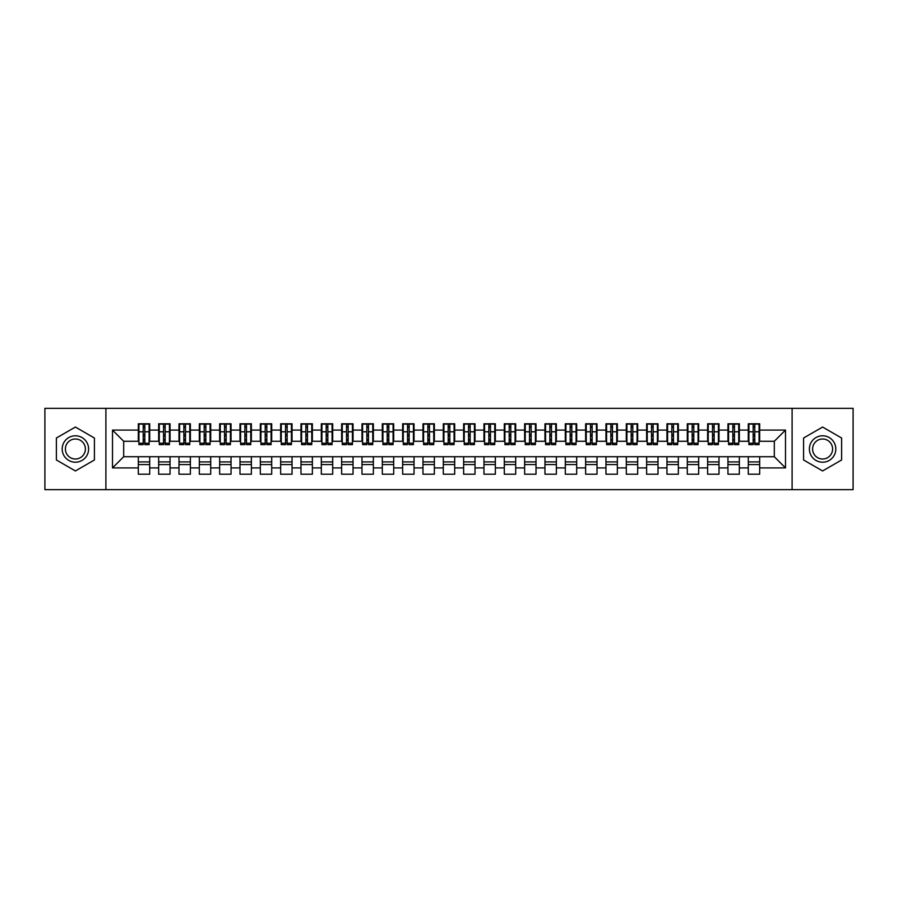 <?xml version="1.0" encoding="UTF-8"?>
<svg xmlns="http://www.w3.org/2000/svg" width="898" height="898" viewBox="0 0 898 898"><rect width="100%" height="100%" fill="white"/><g stroke="black" fill="none" stroke-linecap="round" stroke-linejoin="round"><path stroke-width="1.35" d="M792.103 489.668L853.1 489.668L853.1 408.332L792.103 408.332L792.103 489.668L105.897 489.668L105.897 408.332L44.9 408.332L44.9 489.668L105.897 489.668M753.164 436.091L754.791 436.091L753.164 436.091M759.674 461.909L748.292 461.909M748.292 464.558L759.674 464.558M732.835 436.091L734.463 436.091L732.835 436.091M739.346 461.909L727.952 461.909M727.952 464.558L739.346 464.558M712.507 436.091L714.135 436.091L712.507 436.091M719.006 461.909L707.624 461.909M707.624 464.558L719.006 464.558M692.167 436.091L693.795 436.091L692.167 436.091M698.678 461.909L687.296 461.909M687.296 464.558L698.678 464.558M671.839 436.091L673.466 436.091L671.839 436.091M678.349 461.909L666.956 461.909M666.956 464.558L678.349 464.558M651.51 436.091L653.138 436.091L651.51 436.091M658.01 461.909L646.627 461.909M646.627 464.558L658.01 464.558M631.171 436.091L632.798 436.091L631.171 436.091M637.681 461.909L626.299 461.909M626.299 464.558L637.681 464.558M610.842 436.091L612.47 436.091L610.842 436.091M617.353 461.909L605.959 461.909M605.959 464.558L617.353 464.558M590.514 436.091L592.141 436.091L590.514 436.091M597.013 461.909L585.631 461.909M585.631 464.558L597.013 464.558M570.174 436.091L571.802 436.091L570.174 436.091M576.684 461.909L565.302 461.909M565.302 464.558L576.684 464.558M549.845 436.091L551.473 436.091L549.845 436.091M556.356 461.909L544.963 461.909M544.963 464.558L556.356 464.558M529.517 436.091L531.145 436.091L529.517 436.091M536.016 461.909L524.634 461.909M524.634 464.558L536.016 464.558M509.188 436.091L510.805 436.091L509.188 436.091M515.688 461.909L504.306 461.909M504.306 464.558L515.688 464.558M488.849 436.091L490.476 436.091L488.849 436.091M495.359 461.909L483.966 461.909M483.966 464.558L495.359 464.558M468.52 436.091L470.148 436.091L468.52 436.091M475.02 461.909L463.637 461.909M463.637 464.558L475.02 464.558M448.192 436.091L449.808 436.091L448.192 436.091M454.691 461.909L443.309 461.909M443.309 464.558L454.691 464.558M427.852 436.091L429.48 436.091L427.852 436.091M434.363 461.909L422.98 461.909M422.98 464.558L434.363 464.558M407.524 436.091L409.151 436.091L407.524 436.091M414.034 461.909L402.641 461.909M402.641 464.558L414.034 464.558M387.195 436.091L388.812 436.091L387.195 436.091M393.694 461.909L382.312 461.909M382.312 464.558L393.694 464.558M366.855 436.091L368.483 436.091L366.855 436.091M373.366 461.909L361.984 461.909M361.984 464.558L373.366 464.558M346.527 436.091L348.155 436.091L346.527 436.091M353.037 461.909L341.644 461.909M341.644 464.558L353.037 464.558M326.199 436.091L327.826 436.091L326.199 436.091M332.698 461.909L321.316 461.909M321.316 464.558L332.698 464.558M305.859 436.091L307.486 436.091L305.859 436.091M312.369 461.909L300.987 461.909M300.987 464.558L312.369 464.558M285.53 436.091L287.158 436.091L285.53 436.091M292.041 461.909L280.647 461.909M280.647 464.558L292.041 464.558M265.202 436.091L266.829 436.091L265.202 436.091M271.701 461.909L260.319 461.909M260.319 464.558L271.701 464.558M244.862 436.091L246.49 436.091L244.862 436.091M251.373 461.909L239.991 461.909M239.991 464.558L251.373 464.558M224.534 436.091L226.161 436.091L224.534 436.091M231.044 461.909L219.651 461.909M219.651 464.558L231.044 464.558M204.205 436.091L205.833 436.091L204.205 436.091M210.704 461.909L199.322 461.909M199.322 464.558L210.704 464.558M183.866 436.091L185.493 436.091L183.866 436.091M190.376 461.909L178.994 461.909M178.994 464.558L190.376 464.558M163.537 436.091L165.165 436.091L163.537 436.091M170.048 461.909L158.654 461.909M158.654 464.558L170.048 464.558M792.103 408.332L105.897 408.332M138.932 441.277L123.688 441.277L112.508 430.086L112.508 467.914L138.326 467.914L138.326 474.211L149.708 474.211L149.708 467.914L158.654 467.914L158.654 474.211L170.048 474.211L170.048 467.914L178.994 467.914L178.994 474.211L190.376 474.211L190.376 467.914L199.322 467.914L199.322 474.211L210.704 474.211L210.704 467.914L219.651 467.914L219.651 474.211L231.044 474.211L231.044 467.914L239.991 467.914L239.991 474.211L251.373 474.211L251.373 467.914L260.319 467.914L260.319 474.211L271.701 474.211L271.701 467.914L280.647 467.914L280.647 474.211L292.041 474.211L292.041 467.914L300.987 467.914L300.987 474.211L312.369 474.211L312.369 467.914L321.316 467.914L321.316 474.211L332.698 474.211L332.698 467.914L341.644 467.914L341.644 474.211L353.037 474.211L353.037 467.914L361.984 467.914L361.984 474.211L373.366 474.211L373.366 467.914L382.312 467.914L382.312 474.211L393.694 474.211L393.694 467.914L402.641 467.914L402.641 474.211L414.034 474.211L414.034 467.914L422.98 467.914L422.98 474.211L434.363 474.211L434.363 467.914L443.309 467.914L443.309 474.211L454.691 474.211L454.691 467.914L463.637 467.914L463.637 474.211L475.02 474.211L475.02 467.914L483.966 467.914L483.966 474.211L495.359 474.211L495.359 467.914L504.306 467.914L504.306 474.211L515.688 474.211L515.688 467.914L524.634 467.914L524.634 474.211L536.016 474.211L536.016 467.914L544.963 467.914L544.963 474.211L556.356 474.211L556.356 467.914L565.302 467.914L565.302 474.211L576.684 474.211L576.684 467.914L585.631 467.914L585.631 474.211L597.013 474.211L597.013 467.914L605.959 467.914L605.959 474.211L617.353 474.211L617.353 467.914L626.299 467.914L626.299 474.211L637.681 474.211L637.681 467.914L646.627 467.914L646.627 474.211L658.01 474.211L658.01 467.914L666.956 467.914L666.956 474.211L678.349 474.211L678.349 467.914L687.296 467.914L687.296 474.211L698.678 474.211L698.678 467.914L707.624 467.914L707.624 474.211L719.006 474.211L719.006 467.914L727.952 467.914L727.952 474.211L739.346 474.211L739.346 467.914L748.292 467.914L748.292 474.211L759.674 474.211L759.674 456.723L774.312 456.723L774.312 441.277L759.068 441.277M112.508 430.086L138.326 430.086L138.326 441.277M774.312 441.277L785.492 430.086L759.674 430.086L759.674 423.789L748.292 423.789L748.292 430.086L739.346 430.086L739.346 423.789L727.952 423.789L727.952 430.086L719.006 430.086L719.006 423.789L707.624 423.789L707.624 430.086L698.678 430.086L698.678 423.789L687.296 423.789L687.296 430.086L678.349 430.086L678.349 423.789L666.956 423.789L666.956 430.086L658.01 430.086L658.01 423.789L646.627 423.789L646.627 430.086L637.681 430.086L637.681 423.789L626.299 423.789L626.299 430.086L617.353 430.086L617.353 423.789L605.959 423.789L605.959 430.086L597.013 430.086L597.013 423.789L585.631 423.789L585.631 430.086L576.684 430.086L576.684 423.789L565.302 423.789L565.302 430.086L556.356 430.086L556.356 423.789L544.963 423.789L544.963 430.086L536.016 430.086L536.016 423.789L524.634 423.789L524.634 430.086L515.688 430.086L515.688 423.789L504.306 423.789L504.306 430.086L495.359 430.086L495.359 423.789L483.966 423.789L483.966 430.086L475.02 430.086L475.02 423.789L463.637 423.789L463.637 430.086L454.691 430.086L454.691 423.789L443.309 423.789L443.309 430.086L434.363 430.086L434.363 423.789L422.98 423.789L422.98 430.086L414.034 430.086L414.034 423.789L402.641 423.789L402.641 430.086L393.694 430.086L393.694 423.789L382.312 423.789L382.312 430.086L373.366 430.086L373.366 423.789L361.984 423.789L361.984 430.086L353.037 430.086L353.037 423.789L341.644 423.789L341.644 430.086L332.698 430.086L332.698 423.789L321.316 423.789L321.316 430.086L312.369 430.086L312.369 423.789L300.987 423.789L300.987 430.086L292.041 430.086L292.041 423.789L280.647 423.789L280.647 430.086L271.701 430.086L271.701 423.789L260.319 423.789L260.319 430.086L251.373 430.086L251.373 423.789L239.991 423.789L239.991 430.086L231.044 430.086L231.044 423.789L219.651 423.789L219.651 430.086L210.704 430.086L210.704 423.789L199.322 423.789L199.322 430.086L190.376 430.086L190.376 423.789L178.994 423.789L178.994 430.086L170.048 430.086L170.048 423.789L158.654 423.789L158.654 430.086L149.708 430.086L149.708 423.789L138.326 423.789L138.326 430.086M785.492 430.086L785.492 467.914L759.674 467.914M739.346 467.914L739.346 456.723L759.674 456.723M748.292 467.914L748.292 456.723M759.674 430.086L759.674 441.277M719.006 467.914L719.006 456.723L739.346 456.723M727.952 467.914L727.952 456.723M748.292 430.086L748.292 441.277L738.728 441.277M739.346 430.086L739.346 441.277M698.678 467.914L698.678 456.723L719.006 456.723M707.624 467.914L707.624 456.723M727.952 430.086L727.952 441.277L718.4 441.277M719.006 430.086L719.006 441.277M678.349 467.914L678.349 456.723L698.678 456.723M687.296 467.914L687.296 456.723M707.624 430.086L707.624 441.277L698.072 441.277M698.678 430.086L698.678 441.277M658.01 467.914L658.01 456.723L678.349 456.723M666.956 467.914L666.956 456.723M687.296 430.086L687.296 441.277L677.732 441.277M678.349 430.086L678.349 441.277M637.681 467.914L637.681 456.723L658.01 456.723M646.627 467.914L646.627 456.723M666.956 430.086L666.956 441.277L657.403 441.277M658.01 430.086L658.01 441.277M617.353 467.914L617.353 456.723L637.681 456.723M626.299 467.914L626.299 456.723M646.627 430.086L646.627 441.277L637.075 441.277M637.681 430.086L637.681 441.277M597.013 467.914L597.013 456.723L617.353 456.723M605.959 467.914L605.959 456.723M626.299 430.086L626.299 441.277L616.735 441.277M617.353 430.086L617.353 441.277M576.684 467.914L576.684 456.723L597.013 456.723M585.631 467.914L585.631 456.723M605.959 430.086L605.959 441.277L596.407 441.277M597.013 430.086L597.013 441.277M556.356 467.914L556.356 456.723L576.684 456.723M565.302 467.914L565.302 456.723M585.631 430.086L585.631 441.277L576.078 441.277M576.684 430.086L576.684 441.277M536.016 467.914L536.016 456.723L556.356 456.723M544.963 467.914L544.963 456.723M565.302 430.086L565.302 441.277L555.739 441.277M556.356 430.086L556.356 441.277M515.688 467.914L515.688 456.723L536.016 456.723M524.634 467.914L524.634 456.723M544.963 430.086L544.963 441.277L535.41 441.277M536.016 430.086L536.016 441.277M495.359 467.914L495.359 456.723L515.688 456.723M504.306 467.914L504.306 456.723M524.634 430.086L524.634 441.277L515.082 441.277M515.688 430.086L515.688 441.277M475.02 467.914L475.02 456.723L495.359 456.723M483.966 467.914L483.966 456.723M504.306 430.086L504.306 441.277L494.742 441.277M495.359 430.086L495.359 441.277M454.691 467.914L454.691 456.723L475.02 456.723M463.637 467.914L463.637 456.723M483.966 430.086L483.966 441.277L474.413 441.277M475.02 430.086L475.02 441.277M434.363 467.914L434.363 456.723L454.691 456.723M443.309 467.914L443.309 456.723M463.637 430.086L463.637 441.277L454.085 441.277M454.691 430.086L454.691 441.277M414.034 467.914L414.034 456.723L434.363 456.723M422.98 467.914L422.98 456.723M443.309 430.086L443.309 441.277L433.756 441.277M434.363 430.086L434.363 441.277M393.694 467.914L393.694 456.723L414.034 456.723M402.641 467.914L402.641 456.723M422.98 430.086L422.98 441.277L413.417 441.277M414.034 430.086L414.034 441.277M373.366 467.914L373.366 456.723L393.694 456.723M382.312 467.914L382.312 456.723M402.641 430.086L402.641 441.277L393.088 441.277M393.694 430.086L393.694 441.277M353.037 467.914L353.037 456.723L373.366 456.723M361.984 467.914L361.984 456.723M382.312 430.086L382.312 441.277L372.76 441.277M373.366 430.086L373.366 441.277M332.698 467.914L332.698 456.723L353.037 456.723M341.644 467.914L341.644 456.723M361.984 430.086L361.984 441.277L352.42 441.277M353.037 430.086L353.037 441.277M312.369 467.914L312.369 456.723L332.698 456.723M321.316 467.914L321.316 456.723M341.644 430.086L341.644 441.277L332.092 441.277M332.698 430.086L332.698 441.277M292.041 467.914L292.041 456.723L312.369 456.723M300.987 467.914L300.987 456.723M321.316 430.086L321.316 441.277L311.763 441.277M312.369 430.086L312.369 441.277M271.701 467.914L271.701 456.723L292.041 456.723M280.647 467.914L280.647 456.723M300.987 430.086L300.987 441.277L291.423 441.277M292.041 430.086L292.041 441.277M251.373 467.914L251.373 456.723L271.701 456.723M260.319 467.914L260.319 456.723M280.647 430.086L280.647 441.277L271.095 441.277M271.701 430.086L271.701 441.277M231.044 467.914L231.044 456.723L251.373 456.723M239.991 467.914L239.991 456.723M260.319 430.086L260.319 441.277L250.767 441.277M251.373 430.086L251.373 441.277M210.704 467.914L210.704 456.723L231.044 456.723M219.651 467.914L219.651 456.723M239.991 430.086L239.991 441.277L230.427 441.277M231.044 430.086L231.044 441.277M190.376 467.914L190.376 456.723L210.704 456.723M199.322 467.914L199.322 456.723M219.651 430.086L219.651 441.277L210.098 441.277M210.704 430.086L210.704 441.277M170.048 467.914L170.048 456.723L190.376 456.723M178.994 467.914L178.994 456.723M199.322 430.086L199.322 441.277L189.77 441.277M190.376 430.086L190.376 441.277M149.708 467.914L149.708 456.723L170.048 456.723M158.654 467.914L158.654 456.723M178.994 430.086L178.994 441.277L169.43 441.277M170.048 430.086L170.048 441.277M143.209 436.091L144.836 436.091L143.209 436.091M149.708 461.909L138.326 461.909M138.326 464.558L149.708 464.558M112.508 467.914L123.688 456.723L149.708 456.723M138.326 467.914L138.326 456.723M158.654 430.086L158.654 441.277L149.102 441.277M149.708 430.086L149.708 441.277M94.413 438.022L75.398 427.044L56.383 438.022L56.383 459.978L75.398 470.956L94.413 459.978L94.413 438.022L94.413 459.978L75.398 470.956L56.383 459.978L56.383 438.022L75.398 427.044L94.413 438.022M803.587 438.022L803.587 459.978L822.602 470.956L841.617 459.978L841.617 438.022L822.602 427.044L803.587 438.022L822.602 427.044L841.617 438.022L841.617 459.978L822.602 470.956L803.587 459.978L803.587 438.022M123.688 441.277L123.688 456.723M748.898 441.277L748.292 441.277M728.57 441.277L727.952 441.277M708.23 441.277L707.624 441.277M687.902 441.277L687.296 441.277M667.573 441.277L666.956 441.277M647.234 441.277L646.627 441.277M626.905 441.277L626.299 441.277M606.577 441.277L605.959 441.277M586.237 441.277L585.631 441.277M565.908 441.277L565.302 441.277M545.58 441.277L544.963 441.277M525.24 441.277L524.634 441.277M504.912 441.277L504.306 441.277M484.583 441.277L483.966 441.277M464.244 441.277L463.637 441.277M443.915 441.277L443.309 441.277M423.587 441.277L422.98 441.277M403.258 441.277L402.641 441.277M382.918 441.277L382.312 441.277M362.59 441.277L361.984 441.277M342.261 441.277L341.644 441.277M321.922 441.277L321.316 441.277M301.593 441.277L300.987 441.277M281.265 441.277L280.647 441.277M260.925 441.277L260.319 441.277M240.597 441.277L239.991 441.277M220.268 441.277L219.651 441.277M199.928 441.277L199.322 441.277M179.6 441.277L178.994 441.277M159.272 441.277L158.654 441.277M785.492 467.914L774.312 456.723M138.932 423.991L149.102 423.991L138.932 423.991L138.932 444.633L143.209 444.633L143.209 424.069L149.102 424.103L149.102 444.633L144.836 444.633L144.836 424.103M143.209 426.707L144.836 426.707M143.209 442.916L144.836 442.916M144.836 440.368L143.209 440.368M143.209 439.369L144.836 439.369M149.708 433.442L149.102 433.442M149.708 436.091L149.102 436.091M138.932 433.442L138.326 433.442M138.932 436.091L138.326 436.091M159.272 423.991L169.43 423.991L159.272 423.991L159.272 444.633L163.537 444.633L163.537 424.069L169.43 424.103L169.43 444.633L165.165 444.633L165.165 424.103M163.537 426.707L165.165 426.707M163.537 442.916L165.165 442.916M165.165 440.368L163.537 440.368M163.537 439.369L165.165 439.369M170.048 433.442L169.43 433.442M170.048 436.091L169.43 436.091M159.272 433.442L158.654 433.442M159.272 436.091L158.654 436.091M179.6 423.991L189.77 423.991L179.6 423.991L179.6 444.633L183.866 444.633L183.866 424.069L189.77 424.103L189.77 444.633L185.493 444.633L185.493 424.103M183.866 426.707L185.493 426.707M183.866 442.916L185.493 442.916M185.493 440.368L183.866 440.368M183.866 439.369L185.493 439.369M190.376 433.442L189.77 433.442M190.376 436.091L189.77 436.091M179.6 433.442L178.994 433.442M179.6 436.091L178.994 436.091M199.928 423.991L210.098 423.991L199.928 423.991L199.928 444.633L204.205 444.633L204.205 424.069L210.098 424.103L210.098 444.633L205.833 444.633L205.833 424.103M204.205 426.707L205.833 426.707M204.205 442.916L205.833 442.916M205.833 440.368L204.205 440.368M204.205 439.369L205.833 439.369M210.704 433.442L210.098 433.442M210.704 436.091L210.098 436.091M199.928 433.442L199.322 433.442M199.928 436.091L199.322 436.091M220.268 423.991L230.427 423.991L220.268 423.991L220.268 444.633L224.534 444.633L224.534 424.069L230.427 424.103L230.427 444.633L226.161 444.633L226.161 424.103M224.534 426.707L226.161 426.707M224.534 442.916L226.161 442.916M226.161 440.368L224.534 440.368M224.534 439.369L226.161 439.369M231.044 433.442L230.427 433.442M231.044 436.091L230.427 436.091M220.268 433.442L219.651 433.442M220.268 436.091L219.651 436.091M75.398 435.788A13.212 13.212 0 0 0 62.187 449A13.212 13.212 0 0 0 75.398 462.212A13.212 13.212 0 0 0 88.61 449A13.212 13.212 0 0 0 75.398 435.788M75.398 438.999A10.001 10.001 0 0 0 65.397 449A10.001 10.001 0 0 0 75.398 459.001A10.001 10.001 0 0 0 85.4 449A10.001 10.001 0 0 0 75.398 438.999M822.602 435.788A13.212 13.212 0 0 0 809.39 449A13.212 13.212 0 0 0 822.602 462.212A13.212 13.212 0 0 0 835.814 449A13.212 13.212 0 0 0 822.602 435.788M822.602 438.999A10.001 10.001 0 0 0 812.6 449A10.001 10.001 0 0 0 822.602 459.001A10.001 10.001 0 0 0 832.603 449A10.001 10.001 0 0 0 822.602 438.999M240.597 423.991L250.767 423.991L240.597 423.991L240.597 444.633L244.862 444.633L244.862 424.069L250.767 424.103L250.767 444.633L246.49 444.633L246.49 424.103M244.862 426.707L246.49 426.707M244.862 442.916L246.49 442.916M246.49 440.368L244.862 440.368M244.862 439.369L246.49 439.369M251.373 433.442L250.767 433.442M251.373 436.091L250.767 436.091M240.597 433.442L239.991 433.442M240.597 436.091L239.991 436.091M260.925 423.991L271.095 423.991L260.925 423.991L260.925 444.633L265.202 444.633L265.202 424.069L271.095 424.103L271.095 444.633L266.829 444.633L266.829 424.103M265.202 426.707L266.829 426.707M265.202 442.916L266.829 442.916M266.829 440.368L265.202 440.368M265.202 439.369L266.829 439.369M271.701 433.442L271.095 433.442M271.701 436.091L271.095 436.091M260.925 433.442L260.319 433.442M260.925 436.091L260.319 436.091M281.265 423.991L291.423 423.991L281.265 423.991L281.265 444.633L285.53 444.633L285.53 424.069L291.423 424.103L291.423 444.633L287.158 444.633L287.158 424.103M285.53 426.707L287.158 426.707M285.53 442.916L287.158 442.916M287.158 440.368L285.53 440.368M285.53 439.369L287.158 439.369M292.041 433.442L291.423 433.442M292.041 436.091L291.423 436.091M281.265 433.442L280.647 433.442M281.265 436.091L280.647 436.091M301.593 423.991L311.763 423.991L301.593 423.991L301.593 444.633L305.859 444.633L305.859 424.069L311.763 424.103L311.763 444.633L307.486 444.633L307.486 424.103M305.859 426.707L307.486 426.707M305.859 442.916L307.486 442.916M307.486 440.368L305.859 440.368M305.859 439.369L307.486 439.369M312.369 433.442L311.763 433.442M312.369 436.091L311.763 436.091M301.593 433.442L300.987 433.442M301.593 436.091L300.987 436.091M321.922 423.991L332.092 423.991L321.922 423.991L321.922 444.633L326.199 444.633L326.199 424.069L332.092 424.103L332.092 444.633L327.826 444.633L327.826 424.103M326.199 426.707L327.826 426.707M326.199 442.916L327.826 442.916M327.826 440.368L326.199 440.368M326.199 439.369L327.826 439.369M332.698 433.442L332.092 433.442M332.698 436.091L332.092 436.091M321.922 433.442L321.316 433.442M321.922 436.091L321.316 436.091M342.261 423.991L352.42 423.991L342.261 423.991L342.261 444.633L346.527 444.633L346.527 424.069L352.42 424.103L352.42 444.633L348.155 444.633L348.155 424.103M346.527 426.707L348.155 426.707M346.527 442.916L348.155 442.916M348.155 440.368L346.527 440.368M346.527 439.369L348.155 439.369M353.037 433.442L352.42 433.442M353.037 436.091L352.42 436.091M342.261 433.442L341.644 433.442M342.261 436.091L341.644 436.091M362.59 423.991L372.76 423.991L362.59 423.991L362.59 444.633L366.855 444.633L366.855 424.069L372.76 424.103L372.76 444.633L368.483 444.633L368.483 424.103M366.855 426.707L368.483 426.707M366.855 442.916L368.483 442.916M368.483 440.368L366.855 440.368M366.855 439.369L368.483 439.369M373.366 433.442L372.76 433.442M373.366 436.091L372.76 436.091M362.59 433.442L361.984 433.442M362.59 436.091L361.984 436.091M382.918 423.991L393.088 423.991L382.918 423.991L382.918 444.633L387.195 444.633L387.195 424.069L393.088 424.103L393.088 444.633L388.812 444.633L388.812 424.103M387.195 426.707L388.812 426.707M387.195 442.916L388.812 442.916M388.812 440.368L387.195 440.368M387.195 439.369L388.812 439.369M393.694 433.442L393.088 433.442M393.694 436.091L393.088 436.091M382.918 433.442L382.312 433.442M382.918 436.091L382.312 436.091M403.258 423.991L413.417 423.991L403.258 423.991L403.258 444.633L407.524 444.633L407.524 424.069L413.417 424.103L413.417 444.633L409.151 444.633L409.151 424.103M407.524 426.707L409.151 426.707M407.524 442.916L409.151 442.916M409.151 440.368L407.524 440.368M407.524 439.369L409.151 439.369M414.034 433.442L413.417 433.442M414.034 436.091L413.417 436.091M403.258 433.442L402.641 433.442M403.258 436.091L402.641 436.091M423.587 423.991L433.756 423.991L423.587 423.991L423.587 444.633L427.852 444.633L427.852 424.069L433.756 424.103L433.756 444.633L429.48 444.633L429.48 424.103M427.852 426.707L429.48 426.707M427.852 442.916L429.48 442.916M429.48 440.368L427.852 440.368M427.852 439.369L429.48 439.369M434.363 433.442L433.756 433.442M434.363 436.091L433.756 436.091M423.587 433.442L422.98 433.442M423.587 436.091L422.98 436.091M443.915 423.991L454.085 423.991L443.915 423.991L443.915 444.633L448.192 444.633L448.192 424.069L454.085 424.103L454.085 444.633L449.808 444.633L449.808 424.103M448.192 426.707L449.808 426.707M448.192 442.916L449.808 442.916M449.808 440.368L448.192 440.368M448.192 439.369L449.808 439.369M454.691 433.442L454.085 433.442M454.691 436.091L454.085 436.091M443.915 433.442L443.309 433.442M443.915 436.091L443.309 436.091M464.244 423.991L474.413 423.991L464.244 423.991L464.244 444.633L468.52 444.633L468.52 424.069L474.413 424.103L474.413 444.633L470.148 444.633L470.148 424.103M468.52 426.707L470.148 426.707M468.52 442.916L470.148 442.916M470.148 440.368L468.52 440.368M468.52 439.369L470.148 439.369M475.02 433.442L474.413 433.442M475.02 436.091L474.413 436.091M464.244 433.442L463.637 433.442M464.244 436.091L463.637 436.091M484.583 423.991L494.742 423.991L484.583 423.991L484.583 444.633L488.849 444.633L488.849 424.069L494.742 424.103L494.742 444.633L490.476 444.633L490.476 424.103M488.849 426.707L490.476 426.707M488.849 442.916L490.476 442.916M490.476 440.368L488.849 440.368M488.849 439.369L490.476 439.369M495.359 433.442L494.742 433.442M495.359 436.091L494.742 436.091M484.583 433.442L483.966 433.442M484.583 436.091L483.966 436.091M504.912 423.991L515.082 423.991L504.912 423.991L504.912 444.633L509.188 444.633L509.188 424.069L515.082 424.103L515.082 444.633L510.805 444.633L510.805 424.103M509.188 426.707L510.805 426.707M509.188 442.916L510.805 442.916M510.805 440.368L509.188 440.368M509.188 439.369L510.805 439.369M515.688 433.442L515.082 433.442M515.688 436.091L515.082 436.091M504.912 433.442L504.306 433.442M504.912 436.091L504.306 436.091M525.24 423.991L535.41 423.991L525.24 423.991L525.24 444.633L529.517 444.633L529.517 424.069L535.41 424.103L535.41 444.633L531.145 444.633L531.145 424.103M529.517 426.707L531.145 426.707M529.517 442.916L531.145 442.916M531.145 440.368L529.517 440.368M529.517 439.369L531.145 439.369M536.016 433.442L535.41 433.442M536.016 436.091L535.41 436.091M525.24 433.442L524.634 433.442M525.24 436.091L524.634 436.091M545.58 423.991L555.739 423.991L545.58 423.991L545.58 444.633L549.845 444.633L549.845 424.069L555.739 424.103L555.739 444.633L551.473 444.633L551.473 424.103M549.845 426.707L551.473 426.707M549.845 442.916L551.473 442.916M551.473 440.368L549.845 440.368M549.845 439.369L551.473 439.369M556.356 433.442L555.739 433.442M556.356 436.091L555.739 436.091M545.58 433.442L544.963 433.442M545.58 436.091L544.963 436.091M565.908 423.991L576.078 423.991L565.908 423.991L565.908 444.633L570.174 444.633L570.174 424.069L576.078 424.103L576.078 444.633L571.802 444.633L571.802 424.103M570.174 426.707L571.802 426.707M570.174 442.916L571.802 442.916M571.802 440.368L570.174 440.368M570.174 439.369L571.802 439.369M576.684 433.442L576.078 433.442M576.684 436.091L576.078 436.091M565.908 433.442L565.302 433.442M565.908 436.091L565.302 436.091M586.237 423.991L596.407 423.991L586.237 423.991L586.237 444.633L590.514 444.633L590.514 424.069L596.407 424.103L596.407 444.633L592.141 444.633L592.141 424.103M590.514 426.707L592.141 426.707M590.514 442.916L592.141 442.916M592.141 440.368L590.514 440.368M590.514 439.369L592.141 439.369M597.013 433.442L596.407 433.442M597.013 436.091L596.407 436.091M586.237 433.442L585.631 433.442M586.237 436.091L585.631 436.091M606.577 423.991L616.735 423.991L606.577 423.991L606.577 444.633L610.842 444.633L610.842 424.069L616.735 424.103L616.735 444.633L612.47 444.633L612.47 424.103M610.842 426.707L612.47 426.707M610.842 442.916L612.47 442.916M612.47 440.368L610.842 440.368M610.842 439.369L612.47 439.369M617.353 433.442L616.735 433.442M617.353 436.091L616.735 436.091M606.577 433.442L605.959 433.442M606.577 436.091L605.959 436.091M626.905 423.991L637.075 423.991L626.905 423.991L626.905 444.633L631.171 444.633L631.171 424.069L637.075 424.103L637.075 444.633L632.798 444.633L632.798 424.103M631.171 426.707L632.798 426.707M631.171 442.916L632.798 442.916M632.798 440.368L631.171 440.368M631.171 439.369L632.798 439.369M637.681 433.442L637.075 433.442M637.681 436.091L637.075 436.091M626.905 433.442L626.299 433.442M626.905 436.091L626.299 436.091M647.234 423.991L657.403 423.991L647.234 423.991L647.234 444.633L651.51 444.633L651.51 424.069L657.403 424.103L657.403 444.633L653.138 444.633L653.138 424.103M651.51 426.707L653.138 426.707M651.51 442.916L653.138 442.916M653.138 440.368L651.51 440.368M651.51 439.369L653.138 439.369M658.01 433.442L657.403 433.442M658.01 436.091L657.403 436.091M647.234 433.442L646.627 433.442M647.234 436.091L646.627 436.091M667.573 423.991L677.732 423.991L667.573 423.991L667.573 444.633L671.839 444.633L671.839 424.069L677.732 424.103L677.732 444.633L673.466 444.633L673.466 424.103M671.839 426.707L673.466 426.707M671.839 442.916L673.466 442.916M673.466 440.368L671.839 440.368M671.839 439.369L673.466 439.369M678.349 433.442L677.732 433.442M678.349 436.091L677.732 436.091M667.573 433.442L666.956 433.442M667.573 436.091L666.956 436.091M687.902 423.991L698.072 423.991L687.902 423.991L687.902 444.633L692.167 444.633L692.167 424.069L698.072 424.103L698.072 444.633L693.795 444.633L693.795 424.103M692.167 426.707L693.795 426.707M692.167 442.916L693.795 442.916M693.795 440.368L692.167 440.368M692.167 439.369L693.795 439.369M698.678 433.442L698.072 433.442M698.678 436.091L698.072 436.091M687.902 433.442L687.296 433.442M687.902 436.091L687.296 436.091M708.23 423.991L718.4 423.991L708.23 423.991L708.23 444.633L712.507 444.633L712.507 424.069L718.4 424.103L718.4 444.633L714.135 444.633L714.135 424.103M712.507 426.707L714.135 426.707M712.507 442.916L714.135 442.916M714.135 440.368L712.507 440.368M712.507 439.369L714.135 439.369M719.006 433.442L718.4 433.442M719.006 436.091L718.4 436.091M708.23 433.442L707.624 433.442M708.23 436.091L707.624 436.091M728.57 423.991L738.728 423.991L728.57 423.991L728.57 444.633L732.835 444.633L732.835 424.069L738.728 424.103L738.728 444.633L734.463 444.633L734.463 424.103M732.835 426.707L734.463 426.707M732.835 442.916L734.463 442.916M734.463 440.368L732.835 440.368M732.835 439.369L734.463 439.369M739.346 433.442L738.728 433.442M739.346 436.091L738.728 436.091M728.57 433.442L727.952 433.442M728.57 436.091L727.952 436.091M748.898 423.991L759.068 423.991L748.898 423.991L748.898 444.633L753.164 444.633L753.164 424.069L759.068 424.103L759.068 444.633L754.791 444.633L754.791 424.103M753.164 426.707L754.791 426.707M753.164 442.916L754.791 442.916M754.791 440.368L753.164 440.368M753.164 439.369L754.791 439.369M759.674 433.442L759.068 433.442M759.674 436.091L759.068 436.091M748.898 433.442L748.292 433.442M748.898 436.091L748.292 436.091M138.932 424.103L143.209 424.103M144.836 443.23L149.102 443.23M144.836 431.792L149.102 431.792M138.932 443.23L143.209 443.23M138.932 431.792L143.209 431.792M143.209 434.542L144.836 434.542M143.209 427.246L144.836 427.246M159.272 424.103L163.537 424.103M165.165 443.23L169.43 443.23M165.165 431.792L169.43 431.792M159.272 443.23L163.537 443.23M159.272 431.792L163.537 431.792M163.537 434.542L165.165 434.542M163.537 427.246L165.165 427.246M179.6 424.103L183.866 424.103M185.493 443.23L189.77 443.23M185.493 431.792L189.77 431.792M179.6 443.23L183.866 443.23M179.6 431.792L183.866 431.792M183.866 434.542L185.493 434.542M183.866 427.246L185.493 427.246M199.928 424.103L204.205 424.103M205.833 443.23L210.098 443.23M205.833 431.792L210.098 431.792M199.928 443.23L204.205 443.23M199.928 431.792L204.205 431.792M204.205 434.542L205.833 434.542M204.205 427.246L205.833 427.246M220.268 424.103L224.534 424.103M226.161 443.23L230.427 443.23M226.161 431.792L230.427 431.792M220.268 443.23L224.534 443.23M220.268 431.792L224.534 431.792M224.534 434.542L226.161 434.542M224.534 427.246L226.161 427.246M240.597 424.103L244.862 424.103M246.49 443.23L250.767 443.23M246.49 431.792L250.767 431.792M240.597 443.23L244.862 443.23M240.597 431.792L244.862 431.792M244.862 434.542L246.49 434.542M244.862 427.246L246.49 427.246M260.925 424.103L265.202 424.103M266.829 443.23L271.095 443.23M266.829 431.792L271.095 431.792M260.925 443.23L265.202 443.23M260.925 431.792L265.202 431.792M265.202 434.542L266.829 434.542M265.202 427.246L266.829 427.246M281.265 424.103L285.53 424.103M287.158 443.23L291.423 443.23M287.158 431.792L291.423 431.792M281.265 443.23L285.53 443.23M281.265 431.792L285.53 431.792M285.53 434.542L287.158 434.542M285.53 427.246L287.158 427.246M301.593 424.103L305.859 424.103M307.486 443.23L311.763 443.23M307.486 431.792L311.763 431.792M301.593 443.23L305.859 443.23M301.593 431.792L305.859 431.792M305.859 434.542L307.486 434.542M305.859 427.246L307.486 427.246M321.922 424.103L326.199 424.103M327.826 443.23L332.092 443.23M327.826 431.792L332.092 431.792M321.922 443.23L326.199 443.23M321.922 431.792L326.199 431.792M326.199 434.542L327.826 434.542M326.199 427.246L327.826 427.246M342.261 424.103L346.527 424.103M348.155 443.23L352.42 443.23M348.155 431.792L352.42 431.792M342.261 443.23L346.527 443.23M342.261 431.792L346.527 431.792M346.527 434.542L348.155 434.542M346.527 427.246L348.155 427.246M362.59 424.103L366.855 424.103M368.483 443.23L372.76 443.23M368.483 431.792L372.76 431.792M362.59 443.23L366.855 443.23M362.59 431.792L366.855 431.792M366.855 434.542L368.483 434.542M366.855 427.246L368.483 427.246M382.918 424.103L387.195 424.103M388.812 443.23L393.088 443.23M388.812 431.792L393.088 431.792M382.918 443.23L387.195 443.23M382.918 431.792L387.195 431.792M387.195 434.542L388.812 434.542M387.195 427.246L388.812 427.246M403.258 424.103L407.524 424.103M409.151 443.23L413.417 443.23M409.151 431.792L413.417 431.792M403.258 443.23L407.524 443.23M403.258 431.792L407.524 431.792M407.524 434.542L409.151 434.542M407.524 427.246L409.151 427.246M423.587 424.103L427.852 424.103M429.48 443.23L433.756 443.23M429.48 431.792L433.756 431.792M423.587 443.23L427.852 443.23M423.587 431.792L427.852 431.792M427.852 434.542L429.48 434.542M427.852 427.246L429.48 427.246M443.915 424.103L448.192 424.103M449.808 443.23L454.085 443.23M449.808 431.792L454.085 431.792M443.915 443.23L448.192 443.23M443.915 431.792L448.192 431.792M448.192 434.542L449.808 434.542M448.192 427.246L449.808 427.246M464.244 424.103L468.52 424.103M470.148 443.23L474.413 443.23M470.148 431.792L474.413 431.792M464.244 443.23L468.52 443.23M464.244 431.792L468.52 431.792M468.52 434.542L470.148 434.542M468.52 427.246L470.148 427.246M484.583 424.103L488.849 424.103M490.476 443.23L494.742 443.23M490.476 431.792L494.742 431.792M484.583 443.23L488.849 443.23M484.583 431.792L488.849 431.792M488.849 434.542L490.476 434.542M488.849 427.246L490.476 427.246M504.912 424.103L509.188 424.103M510.805 443.23L515.082 443.23M510.805 431.792L515.082 431.792M504.912 443.23L509.188 443.23M504.912 431.792L509.188 431.792M509.188 434.542L510.805 434.542M509.188 427.246L510.805 427.246M525.24 424.103L529.517 424.103M531.145 443.23L535.41 443.23M531.145 431.792L535.41 431.792M525.24 443.23L529.517 443.23M525.24 431.792L529.517 431.792M529.517 434.542L531.145 434.542M529.517 427.246L531.145 427.246M545.58 424.103L549.845 424.103M551.473 443.23L555.739 443.23M551.473 431.792L555.739 431.792M545.58 443.23L549.845 443.23M545.58 431.792L549.845 431.792M549.845 434.542L551.473 434.542M549.845 427.246L551.473 427.246M565.908 424.103L570.174 424.103M571.802 443.23L576.078 443.23M571.802 431.792L576.078 431.792M565.908 443.23L570.174 443.23M565.908 431.792L570.174 431.792M570.174 434.542L571.802 434.542M570.174 427.246L571.802 427.246M586.237 424.103L590.514 424.103M592.141 443.23L596.407 443.23M592.141 431.792L596.407 431.792M586.237 443.23L590.514 443.23M586.237 431.792L590.514 431.792M590.514 434.542L592.141 434.542M590.514 427.246L592.141 427.246M606.577 424.103L610.842 424.103M612.47 443.23L616.735 443.23M612.47 431.792L616.735 431.792M606.577 443.23L610.842 443.23M606.577 431.792L610.842 431.792M610.842 434.542L612.47 434.542M610.842 427.246L612.47 427.246M626.905 424.103L631.171 424.103M632.798 443.23L637.075 443.23M632.798 431.792L637.075 431.792M626.905 443.23L631.171 443.23M626.905 431.792L631.171 431.792M631.171 434.542L632.798 434.542M631.171 427.246L632.798 427.246M647.234 424.103L651.51 424.103M653.138 443.23L657.403 443.23M653.138 431.792L657.403 431.792M647.234 443.23L651.51 443.23M647.234 431.792L651.51 431.792M651.51 434.542L653.138 434.542M651.51 427.246L653.138 427.246M667.573 424.103L671.839 424.103M673.466 443.23L677.732 443.23M673.466 431.792L677.732 431.792M667.573 443.23L671.839 443.23M667.573 431.792L671.839 431.792M671.839 434.542L673.466 434.542M671.839 427.246L673.466 427.246M687.902 424.103L692.167 424.103M693.795 443.23L698.072 443.23M693.795 431.792L698.072 431.792M687.902 443.23L692.167 443.23M687.902 431.792L692.167 431.792M692.167 434.542L693.795 434.542M692.167 427.246L693.795 427.246M708.23 424.103L712.507 424.103M714.135 443.23L718.4 443.23M714.135 431.792L718.4 431.792M708.23 443.23L712.507 443.23M708.23 431.792L712.507 431.792M712.507 434.542L714.135 434.542M712.507 427.246L714.135 427.246M728.57 424.103L732.835 424.103M734.463 443.23L738.728 443.23M734.463 431.792L738.728 431.792M728.57 443.23L732.835 443.23M728.57 431.792L732.835 431.792M732.835 434.542L734.463 434.542M732.835 427.246L734.463 427.246M748.898 424.103L753.164 424.103M754.791 443.23L759.068 443.23M754.791 431.792L759.068 431.792M748.898 443.23L753.164 443.23M748.898 431.792L753.164 431.792M753.164 434.542L754.791 434.542M753.164 427.246L754.791 427.246"/></g></svg>
